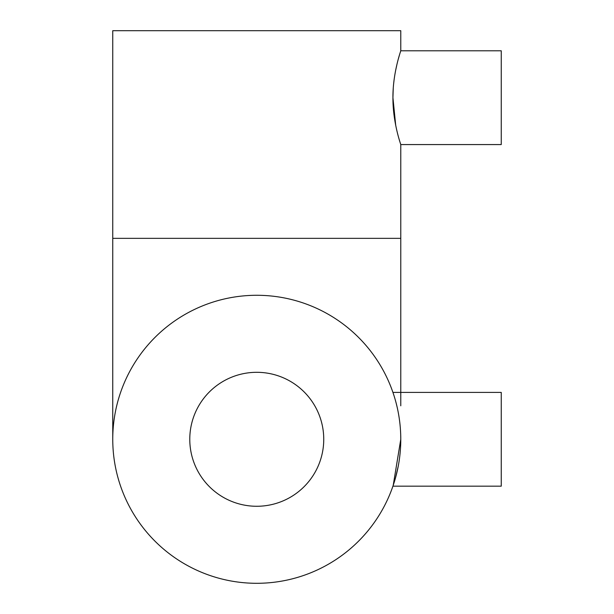 <?xml version="1.0" encoding="UTF-8"?>
<svg xmlns="http://www.w3.org/2000/svg" width="614" height="614" viewBox="0 0 614 614"><rect width="100%" height="100%" fill="white"/><g stroke="black" fill="none" stroke-linecap="round" stroke-linejoin="round"><path stroke-width="0.92" d="M394.111 482.589L392.929 486.173L501.247 486.173L501.247 392.4L392.929 392.4L394.104 395.969M400.704 434.896L400.773 439.286A144.014 144.014 0 0 0 256.767 295.28A144.014 144.014 0 0 0 112.753 439.286A144.014 144.014 0 0 0 256.767 583.3A144.014 144.014 0 0 0 400.773 439.286L393.236 485.26M395.408 478.245L398.279 466.003M399.607 457.568L400.19 452.257M400.773 144.566L501.247 144.566L501.247 50.793L400.773 50.793C401.042 50.294 392.768 72.49 392.929 97.68C392.783 122.961 401.049 145.058 400.773 144.566L400.773 238.347L112.753 238.347L112.753 439.286M395.708 125.34L392.929 97.68L393.244 88.37M189.78 439.286A66.98 66.98 0 0 1 256.767 372.307A66.98 66.98 0 0 1 323.747 439.286A66.98 66.98 0 0 1 256.767 506.274A66.98 66.98 0 0 1 189.78 439.286M400.013 53.18L400.773 50.793L400.773 30.7L112.753 30.7L112.753 238.347M393.674 83.435L394.127 79.551M395.462 71.293L396.928 64.432M398.363 58.829L399.507 54.853M400.773 238.347L400.773 405.8"/></g></svg>
